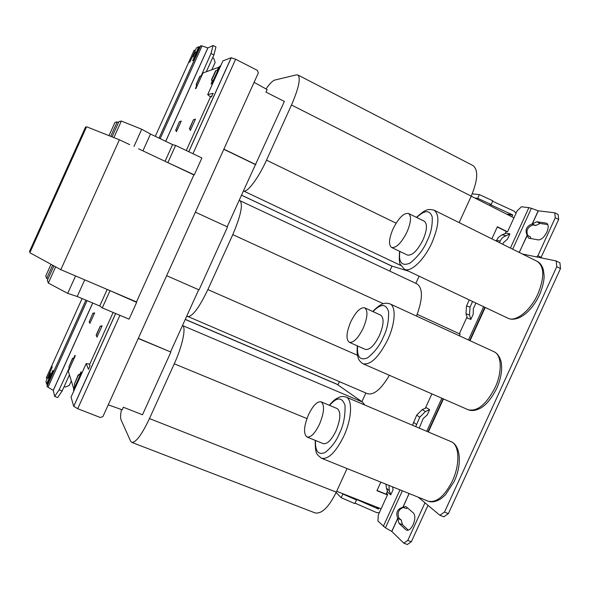 <?xml version="1.0" encoding="UTF-8"?>
<svg xmlns="http://www.w3.org/2000/svg" width="590" height="590" viewBox="0 0 590 590"><rect width="100%" height="100%" fill="white"/><g stroke="black" fill="none" stroke-linecap="round" stroke-linejoin="round"><path stroke-width="0.89" d="M407.034 231.936C401.362 243.058 396.207 248.235 391.568 247.468C388.449 244.872 388.928 238.714 392.999 228.994C398.589 217.931 403.759 212.754 408.509 213.469C411.591 215.999 411.097 222.15 407.034 231.936M424.24 221.206L424.306 221.235C427.521 223.824 427.116 229.989 423.082 239.724C417.418 250.78 412.189 255.883 407.388 255.035L391.568 247.468M363.226 328.18C358.145 338.299 353.499 343.004 349.273 342.288C345.829 339.412 346.308 332.635 350.711 321.941C355.726 311.859 360.394 307.161 364.709 307.84C368.116 310.628 367.622 317.405 363.226 328.18M364.709 307.84L380.668 315.112C384.238 317.951 383.832 324.743 379.473 335.467C374.407 345.534 369.687 350.165 365.313 349.383L349.273 342.288M319.529 424.173C314.986 433.37 310.812 437.647 307.007 437.013C303.275 433.842 303.784 426.386 308.526 414.659C313.024 405.492 317.206 401.215 321.085 401.827C324.788 404.888 324.271 412.336 319.529 424.173M321.144 401.849L337.222 408.597C341.086 411.724 340.673 419.18 335.976 430.966C331.447 440.103 327.214 444.329 323.276 443.643L323.195 443.606M403.427 507.452C398.486 509.318 397.033 512.953 399.069 518.337L397.704 518.381C395.632 512.607 397.321 508.904 402.771 507.289L405.854 506.486L413.457 513.027C415.375 515.431 415.279 519.296 413.17 524.613C411.046 528.839 408.848 530.712 406.576 530.233L407.395 530.366M547.284 223.728L546.716 223.293C548.634 224.724 548.671 227.696 546.805 232.217C544.157 237.32 541.31 239.887 538.272 239.901L528.574 238.124L527.106 235.1C524.768 229.871 526.472 226.147 532.21 223.927L533.117 224.908C527.63 226.944 525.845 230.491 527.762 235.55M444.506 512.091L556.754 266.68L556.193 260.95L559.925 262.816L560.5 268.546L448.378 513.639L443.739 516.811L439.882 515.269L444.506 512.091L448.378 513.639M385.912 484.184L386.406 488.122L387.844 492.296L390.735 494.863L393.11 489.656L392.542 486.853M469.271 299.919L466.543 305.893L465.989 313.769L467.361 318.106L470.85 319.389L473.239 314.153L473.342 308.644L475.894 303.054M419.239 428.126L423.133 418.62L427.234 414.918L429.616 409.696L426.437 407.756L422.248 409.593L416.658 415.176L412.513 425.272M502.739 244.26L503.462 242.674L507.525 239.068L509.915 233.824L506.132 233.175L501.507 235.093L498.366 237.446L496.161 241M336.123 492.517L341.138 497.665L354.774 503.617L356.552 500.025L355.497 498.978L378.426 509.03L379.06 507.997M386.502 493.329L387.689 494.391L378.256 515.048L377.954 521.058L385.44 527.829L402.351 490.799M506.05 231.442L507.614 231.708L517.12 210.888L521.442 206.773L528.883 207.636L510.409 248.073M511.965 216.855L512.688 214.907L489.744 204.346L491.204 204.516L492.768 200.784L479.323 194.575L472.214 193.867M417.204 314.337L460.193 334.139L459.426 335.821M379.341 512.681L376.663 512.592L355.018 503.13M428.001 505.335L411.341 541.775L407.314 544.511L403.781 543.147L391.841 531.457L385.44 527.829M512.688 249.201L531.361 208.322L528.883 207.636M531.361 208.322L538.309 210.829L554.762 212.791L558.147 214.539L558.656 219.502L540.89 257.808M492.584 201.219L514.237 211.22L516.073 213.167M390.735 494.863L389.289 490.666L388.965 485.415M415.729 426.636L419.778 417.182L425.405 411.555L429.616 409.696M470.85 319.389L469.478 315.016L470.031 307.088L472.59 301.49M499.457 242.63L501.028 239.503L502.916 237.32L509.915 233.824M356.552 500.025L342.93 494.051L341.138 497.665M342.458 493.572L342.93 494.051M538.205 210.8L532.21 223.927L535.661 225.528L533.117 224.908M399.069 518.337L401.178 519.901L402.454 524.68L408.324 530.181M409.069 493.505L403.044 507.289M527.342 235.336L519.193 252.431M479.323 194.575L477.76 198.329L474.795 198.004M477.76 198.329L491.204 204.516M407.631 507.879L406.333 508.602L402.83 507.289M527.165 235.159L530.462 236.907L530.838 238.618M547.822 224.561L540.086 223.455L535.661 225.528M401.178 519.901L397.704 518.381L391.753 531.398M409.158 493.542L402.904 507.238L403.567 507.496M527.932 235.631L527.15 235.24L519.281 252.476M538.309 210.829L532.357 223.846L536.76 221.766L540.086 223.455M402.454 524.68L398.995 523.33L405.817 529.746M398.995 523.33L397.734 518.544L391.841 531.457M403.781 543.147L407.793 540.403L411.341 541.775M424.977 502.805L407.793 540.403M418.281 497.208L439.882 515.269M556.193 260.95L522.349 253.995M541.325 257.424L537.91 255.721L536.561 256.916M558.656 219.502L555.264 217.762L537.91 255.721M555.264 217.762L554.762 212.791M545.971 223.057L536.76 221.766M556.754 266.68L560.5 268.546M491.853 238.862L497.377 226.759L507.068 231.619M513.942 217.85L471.204 196.182M336.683 491.293L381.111 508.801M387.46 494.907L376.929 490.703L380.83 482.141M192.945 153.71L235.639 59.229L257.424 70.394L258.317 72.99L102.962 416.496L100.433 417.543L77.71 408.715L119.918 315.311M211.884 96.059L210.977 96.273L211.581 96.716M89.658 364.996L89.96 365.918M115.625 313.511L73.706 406.303L71.051 397.107L86.177 363.624L88.448 369.266L90.005 365.83L89.525 364.686L113.125 312.457M186.278 150.531L210.453 97.011L211.567 96.745L213.138 93.286L207.68 94.636L222.931 60.881L231.192 57.732L188.734 151.704M235.639 59.229L231.192 57.732M73.706 406.303L77.71 408.715M138.326 338.313L170.886 352.068L142.492 414.777L123.325 407.225L122.263 409.799L108.228 404.851M265.987 88.92C269.719 83.647 272.669 80.69 274.829 80.056L296.394 74.878L297.943 75.019C300.9 78.131 298.747 88.131 291.49 104.998L266.51 160.148C258.708 177.59 247.734 192.303 243.781 191.079L243.39 191.005L284.365 101.443L265.913 92.092L267.159 89.569L254.091 82.335M69.251 367.983L59.125 389.843L54.649 396.414L57.628 397.579L62.134 391.023L69.443 374.842M206.301 71.759L213.897 54.944L215.947 46.957L213.086 45.489L211.006 53.469L201.175 75.815M74.856 385.491L73.603 388.272L68.307 371.206L75.225 355.888L74.996 355.261L73.802 357.909M73.669 391.31L73.603 388.272M74.642 389.157L74.296 388.058L81.309 372.526L81.044 371.796L79.967 374.178L80.697 373.883M196.603 85.934L195.415 88.566L196.013 88.389L202.975 72.954L218.558 67.356L220.903 65.372M218.558 67.356L217.275 70.195L217.99 69.945L215.918 70.682L211.862 79.665L212.621 81.833M212.407 82.312L212.142 81.567L211.058 83.964L211.751 83.765L218.824 68.101L219.827 67.747M175.614 130.021L176.476 131.644L181.241 121.097L179.367 121.71L175.879 129.999L179.367 121.71M102.107 325.828L100.197 326.233L96.325 335.445L96.996 337.141L102.107 325.828L100.359 326.521M96.325 335.445L96.996 337.141M160.185 138.679L202.031 45.968L207.894 47.93L213.086 45.489M54.649 396.414L53.299 390.396L48.011 387.21L87.077 300.657M195.474 119.121L193.439 119.792L189.7 128.723L190.341 130.493L195.474 119.121L193.756 119.748M189.7 128.723L190.341 130.493M89.142 321.543L89.901 323.386L94.643 312.892L92.873 313.275L89.282 321.808L92.873 313.275M202.363 74.311L201.942 74.104M213.897 54.944L211.006 53.469M155.288 136.342L188.608 62.511L189.921 61.928L196.492 47.856L198.756 46.728L192.665 60.718L193.218 60.475L198.978 47.716L200.74 45.74L159.042 138.134M202.031 45.968L200.74 45.74M207.894 47.93L165.731 141.334L207.894 47.93M85.911 300.163L47.016 386.347L48.011 387.21M47.016 386.347L47.377 383.618L53.085 370.97L52.93 370.328L46.536 384.001L45.998 381.324L52.171 367.179L51.802 365.667L82.091 298.555M62.134 391.023L59.125 389.843M68.521 369.613L68.949 369.783M207.68 94.636L210.593 96.974M89.805 364.067L86.177 363.624M50.452 373.028L48.402 378.448L50.452 373.028M195.349 51.957L193.07 56.869L195.349 51.957L195.821 52.2M198.756 46.728L199.376 47.045M195.054 50.556L194.169 50.143L188.571 62.592M46.551 378.131L47.082 378.448L46.256 377.91L51.846 365.571M194.169 50.143L195.15 50.349M47.171 384.252L46.536 384.001M47.237 382.94L47.62 383.087M46.256 377.91L47.148 378.301M212.629 57.754L213.713 58.307L215.151 62.422L211.832 69.775M71.316 380.904L69.259 385.454L65.239 387.084L64.111 386.642M96.17 335.142L100.197 326.233M189.39 128.745L193.439 119.792M181.241 121.097L179.64 121.673M175.879 129.999L176.476 131.644M94.643 312.892L93.021 313.526M89.282 321.808L89.901 323.386M74.229 358.101L72.6 358.757L68.86 367.024L69.495 368.58M80.469 374.399L78.345 375.255L74.318 384.164L78.219 374.886L79.967 374.178M212.142 81.567L211.515 79.775L215.564 70.807L217.275 70.195M196.831 86.568L196.131 84.591L199.885 76.272L201.787 75.594L200.187 76.162L196.426 84.495L197.016 86.155M170.613 351.743L182.546 325.392L182.841 325.673C186.167 328.254 182.192 346.544 174.271 363.809L149.469 418.583C141.843 434.638 135.958 442.574 131.813 442.397L130.574 441.106L121.061 419.866C120.301 418.022 120.441 414.578 121.488 409.526M185.282 319.352L336.683 384.068L362.467 402.055L364.834 405.028M347.053 468.541L336.293 492.141C328.829 507.208 321.757 514.133 315.082 512.909L314.89 512.835M198.69 289.727L182.546 325.392M361.921 401.672L365.866 393.021M339.42 381.686L337.981 384.85M68.86 367.024L72.489 358.432L74.428 357.658M170.886 352.068L138.244 338.49M74.318 384.164L75.144 386.185M227.18 226.803L239.142 200.401L239.518 200.482L417.034 283.923C423.037 288.318 422.86 299.034 416.503 316.078M389.356 375.277C381.214 389.194 373.898 395.322 367.423 393.685L186.787 316.034M195.379 212.157L227.534 226.966L199.044 289.882L166.646 275.692M239.894 200.615C243.25 204.229 240.875 215.564 232.777 234.628L207.887 289.587C199.147 307.774 192.384 316.793 187.598 316.631M415.832 283.355L419.099 276.186M408.317 271.083L392.025 266.127L389.761 271.098M243.39 191.005L239.142 200.401M392.025 266.127L241.494 195.194M472.819 165.48L472.981 165.561C478.475 169.905 477.893 180.097 471.226 196.138L459.153 222.622M255.374 164.544L223.809 149.285M223.876 149.145L255.78 164.573M467.007 316.978L459.352 333.748M506.316 231.487L505.062 233.618M506.087 231.376L497.289 226.966M377.04 490.46L387.505 494.811M387.468 491.212L386.148 494.096M431.895 393.884L425.346 408.228M78.219 374.886L78.345 375.255M129.689 144.631L119.379 139.771L86.583 126.761L29.854 252.727L60.822 269.667L136.482 301.925L193.896 174.906L193.55 174.743L194.287 174.854L166.38 161.933L193.55 174.743M86.324 127.337L85.572 126.99L76.213 147.773L29.5 251.517L30.26 251.842M108.545 290.014L136.651 302.36L129.062 319.153L102.262 307.892L99.725 305.974L77.209 296.505L67.71 293.363L48.328 283.082L47.355 280.42L53.911 265.884M47.974 279.048L46.654 278.487L45.747 275.995L51.02 264.305M108.995 135.656L114.976 122.381L117.218 121.916L110.721 136.334M118.516 122.536L117.218 121.916M112.056 136.865L118.959 121.555L121.356 121.061L141.733 129.247L150.502 134.055L172.59 144.609L175.621 145.435L201.905 157.995L194.287 174.854M119.379 139.771L60.822 269.667M71.287 274.129L80.395 278.008M52.65 265.198L46.654 278.487M55.652 266.835L48.328 283.082M75.417 276.26L67.71 293.363M84.717 279.852L77.209 296.505M107.196 289.439L99.725 305.974M109.902 290.959L102.262 307.892M136.651 302.36L136.135 301.778M138.657 148.857L166.38 161.933M121.356 121.061L113.907 137.603M141.733 129.247L133.989 146.416M150.502 134.055L142.92 150.87M172.59 144.609L165.053 161.306M175.621 145.435L167.951 162.427M433.805 210.04L434.093 210.18C439.757 214.694 439.063 225.483 432.02 242.549C424.299 259.895 410.625 272.838 404.497 269.276L507.946 318.217C515.557 322.45 530.462 310.746 537.896 293.982C544.57 277.433 544.349 266.569 537.232 261.385L537.077 261.311M416.724 217.511C424.645 209.915 429.815 209.745 432.234 217.002C432.581 225.557 430.921 233.434 427.256 240.639C423.959 248.862 418.251 256.34 410.124 263.081C401.856 266.51 398.427 262.631 399.843 251.429M372.74 311.498C380.314 303.916 384.223 302.095 389.879 303.828C396.192 306.247 395.433 323.195 387.859 339.471C378.95 357.09 370.668 365.188 363.027 363.765L468.062 409.696C477.266 411.864 486.278 404.482 495.099 387.564C502.474 371.87 501.721 354.804 494.007 351.729C497.046 353.174 499.243 355.991 500.622 360.18C501.323 361.766 501.662 364.915 501.64 369.628C501.198 375.653 499.583 381.877 496.81 388.279M373.005 311.623C380.712 303.592 385.897 303.555 388.559 311.505C388.869 321.152 387.084 329.758 383.212 337.325C380.085 345.091 374.908 351.913 367.666 357.791C360.114 360.933 356.766 356.987 357.606 345.969M427.957 501.102L428.156 501.183C436.475 503.041 444.558 496.286 452.412 480.902C460.362 464.065 459.374 444.484 451.003 441.615C460.643 445.406 462.147 464.529 454.263 481.315M329.559 405.382C336.979 396.819 342.141 396.864 345.054 405.507C345.298 416.378 343.373 425.796 339.287 433.753C336.307 441.106 331.602 447.345 325.156 452.471C318.32 455.325 315.097 451.321 315.48 440.465M329.294 405.271C335.076 398.442 336.743 398.693 338.94 397.38C340.74 396.384 343.056 396.259 345.902 396.989C352.761 399.187 351.972 418.679 343.815 436.15C335.858 452.139 328.431 459.514 321.543 458.275L428.156 501.183C431.253 502.356 434.749 501.979 438.628 500.047C440.347 499.302 442.655 497.503 445.553 494.641L454.189 481.47M378.632 508.941L376.634 507.039M483.63 306.712L468.445 339.973M441.844 398.228L426.732 431.312M399.998 489.855L383.33 526.361M507.046 214.362L512.762 215.121M389.289 490.666L386.406 488.122M422.248 409.593L425.405 411.555M469.478 315.016L465.989 313.769M502.009 234.872L505.763 235.528M378.426 509.03L376.132 506.84M506.508 214.082L512.688 214.907M416.658 415.176L419.778 417.182M413.391 422.337L416.481 424.394M466.543 305.893L470.031 307.088M496.463 240.344L500.18 241.044M428.34 431.991L443.444 398.928M470.031 340.703L485.216 307.464M53.299 390.396L92.733 303.031L53.292 390.388M53.248 390.351L92.674 303.009M165.679 141.305L207.835 47.915M174.271 363.809L306.933 418.583M336.293 492.141L149.469 418.583M362.467 402.055L182.841 325.673M185.238 319.448L337.502 384.518M232.777 234.628L383.389 303.762M357.481 355.283L207.887 289.587M291.49 104.998L471.226 196.138M396.111 223.19L266.51 160.148M391.472 265.957L241.517 195.15M243.781 191.079L400.853 265.493M48.764 378.087L48.255 377.888M416.459 217.378C426.083 208.698 428.082 208.853 434.093 210.18L537.232 261.385C540.204 262.933 542.262 265.817 543.412 270.028L544.098 275.574C544.275 280.427 542.748 286.873 539.511 294.904M307.007 437.013L323.276 443.643M484.825 307.279L469.647 340.519M443.053 398.759L427.949 431.828M231.28 57.709L188.8 151.733M115.692 313.533L73.743 406.385M47.03 386.398L85.941 300.177M159.071 138.149L200.784 45.725M131.813 442.397L315.082 512.909M297.943 75.019L472.981 165.561M345.991 397.026L451.003 441.615M315.215 440.354C315.222 454.403 316.601 454.175 321.543 458.275M357.334 345.851C356.655 354.642 357.584 355.468 358.108 357.592C358.602 359.907 360.247 361.965 363.027 363.765M389.879 303.828L494.007 351.729M496.795 388.301C490.991 399.533 484.98 406.429 478.778 408.988C474.721 410.765 471.152 410.994 468.062 409.696M408.509 213.469L424.306 221.235M399.577 251.303C399.032 259.261 399.29 263.634 400.367 264.423L404.497 269.276M539.459 295.015C534.12 306.018 527.512 313.519 519.643 317.523C514.841 319.529 510.94 319.758 507.946 318.217"/></g></svg>
